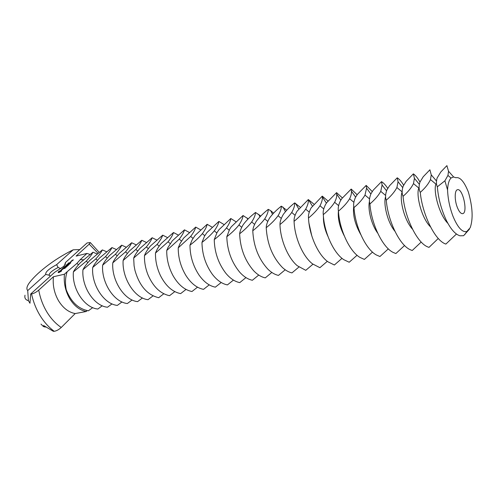 <?xml version="1.0" encoding="UTF-8"?>
<svg xmlns="http://www.w3.org/2000/svg" width="497" height="497" viewBox="0 0 497 497"><rect width="100%" height="100%" fill="white"/><g stroke="black" fill="none" stroke-linecap="round" stroke-linejoin="round"><path stroke-width="0.75" d="M446.809 165.694L447.132 165.899L446.809 165.694L440.771 172.018L437.13 177.994C436.117 181.411 436.186 184.356 437.335 186.816C438.323 198.384 441.299 209.51 446.263 220.196C450.717 229.154 455.289 234.36 459.98 235.802L463.602 235.702L469.472 229.111M430.483 179.566C428.52 183.822 425.115 188.096 420.269 192.389C418.816 189.581 418.71 186.139 419.965 182.064L423.245 176.727L429.899 169.806L431.253 174.882L430.483 179.566L435.888 184.089C433.191 190.805 438.907 214.431 447.94 223.414M437.335 186.816L444.896 180.802L447.555 189.922C447.865 184.02 449.027 180.051 451.034 178.025L453.593 176.963L455.886 177.74C460.023 176.789 464.186 181.56 468.373 192.053C472.653 207.019 473.262 218.916 470.193 227.744L466.77 231.534L464.77 234.634M447.555 189.922C447.934 198.937 449.754 207.746 453.022 216.35C457.687 227.502 462.272 232.565 466.77 231.534M457.346 207.448C459.104 211.741 460.881 213.809 462.664 213.654C468.193 213.051 462.794 188.003 457.507 189.724C454.544 190.053 454.413 200.216 457.346 207.448M420.269 192.389C422.251 213.865 434.875 240.765 445.877 244.07L456.445 234.025M446.896 165.762L448.542 171.266L447.934 175.429L444.896 180.802M413.485 183.598C411.392 187.835 407.913 192.078 403.048 196.334C401.775 193.526 401.837 190.09 403.229 186.033L406.167 181.312L413.374 173.851L414.423 178.38L413.485 183.598L418.816 188.065C415.877 194.749 421.406 218.034 430.508 226.887M446.306 221.525L446.511 220.699M403.048 196.334C404.775 217.034 416.846 242.934 427.898 246.978L428.992 247.388L438.279 238.467M402.16 191.991C399.203 198.433 403.887 219.798 412.51 229.179M60.833 268.647L58.149 267.473C52.875 270.151 49.868 272.561 49.116 274.698L50.247 276.301M386.275 200.179C385.175 197.371 385.386 193.942 386.914 189.897L389.511 185.779L397.252 177.796L398.041 181.759L396.91 187.531C394.705 191.743 391.158 195.961 386.275 200.179C387.766 220.115 399.277 245.033 410.317 249.755L412.224 250.507L421.201 242.051M419.959 182.064C417.815 178.162 415.616 175.422 413.374 173.851M385.641 196.576C383.193 203.397 387.194 221.886 394.904 231.248M49.458 275.319L45.743 274.412L27.714 290.577L28.422 300.691L29.975 303.238L30.671 294.025L54.627 272.337L63.374 266.616L65.188 264.64L65.449 262.534L64.504 265.491M79.75 249.587L73.183 249.811L56.621 264.659L58.149 267.473M56.621 264.659C48.83 268.865 45.202 272.114 45.743 274.412M78.476 264.727L76.911 263.41L80.228 259.664L86.994 253.427L76.097 256.098L89.205 244.157L90.28 242.561L87.074 242.958L65.449 262.534M45.811 327.069L44.401 326.858L43.568 325.504L53.316 331.3L54.223 331.294C56.496 330.94 58.839 329.673 61.255 327.473C55.707 323.746 50.924 318.596 46.898 312.017C42.916 305.382 40.195 298.076 38.741 290.105L53.409 276.748L64.436 274.226L67.151 271.722C65.287 277.301 64.989 283.358 66.263 289.875C71.04 301.971 78.42 308.941 88.398 310.793L92.703 307.631M369.93 203.925C368.991 201.117 369.352 197.7 371.011 193.668L373.259 190.134L381.528 181.641L382.087 185.014L380.758 191.357C378.434 195.551 374.825 199.744 369.93 203.925C371.209 223.116 382.143 247.065 393.115 252.408L395.873 253.551L404.558 245.512M403.626 185.188C401.551 181.691 399.426 179.224 397.252 177.796M369.526 201.21C367.587 208.175 370.948 223.948 377.67 233.074M76.911 263.41L67.151 271.722M30.671 294.025L31.559 293.963C33.815 293.51 36.213 292.224 38.741 290.105M58.248 271.971L58.224 272.629L59.292 272.381L61.46 271.058L61.69 270.194L59.013 271.319L58.248 271.971L58.441 272.368M61.348 269.585L63.231 268.765L62.547 269.48L63.492 268.597L61.752 269.61L62.187 268.952L61.46 269.784M62.28 268.796L64.393 267.933L62.995 268.206L63.367 267.802L62.268 268.747M64.337 266.864L63.579 267.616L65.051 267.268L65.983 266.417L65.113 267.15L64.56 267.28L65.088 266.734L63.821 267.454L64.38 266.945M66.337 265.721L64.79 266.51L66.256 266.162L65.281 266.293L66.61 265.659L66.225 265.429L67.53 265.069L66.045 265.367L66.374 265.783M67.288 264.236L66.362 265.075L68.002 264.634L67.344 264.739L67.865 264.199L66.61 264.913L67.288 264.236M67.685 263.876L69.145 263.528L67.735 263.969M68.928 262.739L68.008 263.578L70.412 262.441L68.257 263.416L68.928 262.739M71.717 261.248L70.363 261.925L71.717 261.248M71.251 261.111L71.99 260.937L71.307 261.205M65.113 268.076L64.188 268.579L65.169 268.169M65.355 267.641L64.703 268.076L65.418 267.746M66.486 266.964L65.237 267.591L66.486 266.964M66.617 266.647L66.256 266.914L66.617 266.647M67.294 266.075L66.374 266.585L67.35 266.175M72.208 260.186L71.773 260.639L72.767 260.397L73.363 259.856L72.251 260.266M68.089 265.466L67.027 266.013L68.089 265.466M68.791 264.864L67.499 265.522L68.791 264.864M69.257 264.174L68.574 264.597L69.3 264.224M68.791 264.665L68.431 264.932L68.791 264.665M69.81 263.671L69.126 264.093L69.841 263.721M70.319 263.174L69.661 263.59L70.35 263.23M70.878 262.708L70.164 263.112L70.897 262.733M40.984 324.1L43.363 326.479L44.401 326.858M25.012 295.206C24.384 298.063 25.515 299.89 28.422 300.691M73.183 249.811C53.21 259.602 35.38 274.033 28.615 283.874C26.701 286.893 26.397 289.13 27.714 290.577M87.161 310.594L86.273 311.501L75.19 313.557L61.255 327.473M353.994 207.578C353.212 204.776 353.715 201.366 355.492 197.352L357.393 194.383L366.177 185.393L366.556 188.152L365.003 195.097C362.574 199.272 358.902 203.428 353.994 207.578C355.082 226.036 365.432 249.028 376.291 254.942L379.925 256.52L388.331 248.867M387.728 188.369C385.703 185.201 383.641 182.958 381.528 181.641M353.783 205.944C352.584 214.617 354.92 224.172 360.791 234.609M86.994 253.427L89.988 254.433M80.228 259.664L83.403 259.788M97.108 253.917L92.97 252.215C91.796 254.607 89.559 257.601 86.261 261.192L73.394 271.896C71.841 288.546 84.235 307.829 97.853 309.028L102.264 305.773M86.273 311.501C79.731 310.24 74.196 305.941 69.679 298.604C65.374 291.031 63.628 282.899 64.436 274.226M75.19 313.557C68.636 312.327 63.1 308.09 58.596 300.853C54.303 293.367 52.576 285.334 53.409 276.748M58.453 271.766L58.466 272.344M58.708 271.548L58.671 272.139M58.385 272.269L58.578 272.598M59.416 271.157L60.833 270.809L61.125 271.337M60.622 270.443L60.839 270.815L60.951 270.325M61.237 270.238L61.168 270.697M66.225 265.429L66.418 265.765M65.25 267.84L64.877 267.976L65.3 267.939M73.394 271.896C74.78 269.268 77.141 266.156 80.483 262.559L92.97 252.215M338.451 211.144C337.823 208.336 338.457 204.938 340.346 200.943L341.905 198.533L351.199 189.059L351.422 191.159C351.677 193.221 351.081 195.75 349.627 198.738C347.099 202.894 343.377 207.025 338.451 211.144C339.364 228.881 349.13 250.923 359.822 257.347L364.369 259.415L372.508 252.116M372.234 191.562L366.177 185.393M338.426 210.871C337.668 218.5 339.606 226.806 344.228 235.777M82.949 269.709C84.279 267.063 86.596 263.938 89.901 260.329L102.363 249.916C101.239 252.314 99.052 255.321 95.791 258.931L82.949 269.709C81.465 286.502 93.902 305.997 107.501 307.233L112.018 303.878M106.563 251.693L102.363 249.916M60.932 270.877L59.087 272.008L59.298 272.375L58.988 271.94L59.522 271.343M323.298 214.617C322.808 211.815 323.566 208.429 325.566 204.447L326.777 202.596L336.562 192.637L336.674 194.041C336.972 196.247 336.289 198.999 334.63 202.298C332.002 206.429 328.225 210.535 323.298 214.617C324.05 231.645 333.226 252.743 343.7 259.627L349.192 262.242L357.07 255.272M357.119 194.756L351.199 189.059M323.435 216.537C323.23 222.762 324.727 229.384 327.945 236.392M92.69 267.473C93.964 264.82 96.232 261.683 99.499 258.049L111.943 247.574C110.874 249.979 108.725 252.998 105.507 256.626L92.69 267.473C91.274 284.414 103.755 304.127 117.329 305.406L121.958 301.946M116.205 249.432L111.943 247.574M60.889 271.027L61.088 271.362M70.611 261.764L71.462 261.36L70.661 261.851M72.015 260.478L72.581 260.148L72.065 260.571M67.673 265.423L68.126 265.181L67.704 265.473M69.934 263.714L69.238 264.006L69.934 263.714M308.507 218.003C308.159 215.207 309.035 211.834 311.141 207.87L322.273 196.135L322.304 196.787C322.646 199.135 321.876 202.13 319.981 205.77C317.272 209.883 313.445 213.958 308.507 218.003C309.115 234.335 317.707 254.501 327.914 261.789L334.369 265L342.004 258.341M342.371 197.918L336.562 192.637M308.979 223.228L311.799 235.926M102.63 265.193C103.842 262.534 106.06 259.378 109.29 255.731L121.703 245.189C120.69 247.599 118.597 250.631 115.416 254.278L102.63 265.193C101.289 282.29 113.807 302.213 127.356 303.537L132.103 299.971M126.027 247.127L121.703 245.189M294.075 221.314C293.851 218.525 294.845 215.158 297.044 211.213L308.308 199.545C308.668 202.018 307.798 205.224 305.686 209.162C302.884 213.25 299.014 217.301 294.075 221.314C294.553 236.951 302.555 256.191 312.445 263.826L319.9 267.697L327.299 261.316M327.97 201.049L322.273 196.135M112.769 262.87C113.919 260.198 116.087 257.03 119.274 253.364L131.649 242.753C130.705 245.17 128.661 248.214 125.524 251.88L112.769 262.87C111.508 280.115 124.07 300.269 137.588 301.636L142.453 297.952M136.048 244.785L131.649 242.753M279.979 224.545C279.886 221.761 280.985 218.4 283.278 214.474L283.402 214.288C286.328 210.318 290.08 206.516 294.659 202.888C294.907 205.354 293.926 208.554 291.72 212.474C288.838 216.543 284.93 220.569 279.979 224.545C280.339 239.492 287.763 257.806 297.299 265.746L305.767 270.325L312.942 264.218M313.905 204.137L308.308 199.545M123.119 260.496C124.2 257.819 126.319 254.632 129.462 250.948L141.8 240.275C140.912 242.698 138.924 245.748 135.836 249.438L123.119 260.496C121.939 277.904 134.538 298.281 148.019 299.691L153.014 295.895M146.261 242.399L141.8 240.275M266.218 227.701C266.255 225.004 267.374 221.792 269.567 218.046L269.821 217.661C272.816 213.654 276.649 209.815 281.321 206.149C281.451 208.616 280.37 211.803 278.072 215.71C275.121 219.755 271.169 223.756 266.218 227.701C267.187 244.015 272.598 257.291 282.445 267.529C285.582 270.393 288.751 272.182 291.956 272.896L298.921 267.032M300.157 207.181L294.659 202.888M133.681 258.08C134.699 255.39 136.756 252.19 139.85 248.481L152.15 237.74C151.33 240.169 149.398 243.238 146.354 246.941L133.681 258.08L134.084 265.74L134.935 270.25C139.359 285.794 147.274 294.945 158.667 297.709L163.786 293.783M156.679 239.97L152.15 237.74M252.774 230.782C252.942 228.229 254.023 225.222 256.023 221.749L256.676 220.78C259.738 216.791 263.603 212.977 268.274 209.343C268.299 211.809 267.125 214.984 264.739 218.873C261.714 222.898 257.726 226.868 252.774 230.782C253.551 246.189 258.589 258.987 267.889 269.181C271.343 272.555 274.866 274.63 278.463 275.406L285.216 269.778M286.726 210.181L281.321 206.149M144.465 255.607C145.41 252.905 147.41 249.693 150.454 245.965L162.705 235.162C161.96 237.597 160.09 240.672 157.095 244.394L144.465 255.607L144.447 256.607C144.416 262.627 145.565 268.628 147.901 274.611C153.101 286.701 160.307 293.721 169.539 295.684L174.789 291.633M167.309 237.498L162.705 235.162M239.641 233.789C239.914 231.391 240.952 228.595 242.76 225.402L243.816 223.83C246.947 219.86 250.842 216.071 255.514 212.461C255.439 214.928 254.172 218.096 251.699 221.96C248.612 225.967 244.586 229.912 239.641 233.789C240.231 248.295 244.891 260.596 253.613 270.697C257.378 274.63 261.267 277.022 265.274 277.866L271.828 272.455M273.586 213.132L270.703 210.691L268.274 209.343M155.48 253.079L156.17 251.439C157.083 249.127 158.785 246.45 161.283 243.4L173.484 232.528C172.801 234.963 170.999 238.057 168.061 241.797L155.48 253.079C155.325 260.763 156.996 268.299 160.5 275.698C165.793 285.992 172.502 291.969 180.628 293.621L186.027 289.428M178.156 234.982L173.484 232.528M226.8 236.734L229.757 229.018L231.248 226.812L243.033 215.512C242.859 217.978 241.505 221.134 238.958 224.986C235.802 228.968 231.745 232.888 226.8 236.734C227.235 250.333 231.503 262.105 239.604 272.07C243.673 276.618 247.928 279.351 252.377 280.265L258.744 275.058M260.739 216.033L255.514 212.461M166.731 250.5L168.073 247.307L172.335 240.784L184.48 229.838C183.878 232.279 182.132 235.379 179.255 239.138L166.731 250.5C166.625 259.322 168.775 267.796 173.186 275.934C178.417 284.868 184.673 290.062 191.96 291.515L197.502 287.173M189.227 232.416L184.48 229.838M214.25 239.61L217.009 232.608L218.947 229.726L230.819 218.5C230.552 220.96 229.111 224.11 226.489 227.937C223.271 231.9 219.196 235.795 214.25 239.61C214.542 252.296 218.407 263.522 225.855 273.275C230.21 278.506 234.845 281.619 239.759 282.613L245.953 277.599M248.177 218.885L243.033 215.512M178.224 247.866L180.051 243.487L183.617 238.106L195.7 227.092C195.178 229.539 193.507 232.652 190.686 236.429L178.224 247.866C178.193 257.719 180.796 266.995 186.04 275.692C191.115 283.501 196.942 288.061 203.528 289.36L209.218 284.862M200.521 229.807L195.7 227.092M201.975 242.424L204.484 236.199L206.92 232.577L218.866 221.426C218.512 223.88 216.984 227.017 214.294 230.832C211.02 234.77 206.914 238.635 201.975 242.424C202.142 254.191 205.596 264.82 212.356 274.307C216.978 280.296 222.004 283.83 227.421 284.911L233.435 280.084M235.87 221.687L230.819 218.5M189.972 245.176L192.177 239.809L195.141 235.373L207.162 224.29C206.721 226.738 205.118 229.862 202.366 233.658C199.036 237.578 194.905 241.418 189.972 245.176C190.028 256.005 193.066 265.988 199.086 275.127C203.956 281.967 209.374 285.98 215.344 287.16L221.196 282.501M212.064 227.148L207.162 224.29M223.843 224.445L218.866 221.426M451.034 178.025L447.934 175.429M402.154 191.917L396.91 187.531M385.61 195.427L380.758 191.357M54.223 331.294C48.793 327.324 44.078 322.081 40.071 315.57C36.107 309.016 33.268 301.816 31.559 293.963M369.519 198.881L365.003 195.097M87.876 262.553L86.261 261.192M89.205 244.157L98.002 253.215M353.858 202.285L349.627 198.738M97.462 260.341L95.791 258.931M338.6 205.628L334.63 202.298M107.234 258.08L105.507 256.626M323.727 208.908L319.981 205.77M117.205 255.781L115.416 254.278M309.221 212.126L305.686 209.162M127.375 253.439L125.524 251.88M295.063 215.282L291.72 212.474M137.75 251.047L135.836 249.438M281.252 218.376L278.072 215.71M148.342 248.612L146.354 246.941M267.759 221.407L264.739 218.873M159.158 246.127L157.095 244.394M254.582 224.383L251.699 221.96M170.198 243.598L168.061 241.797M241.704 227.297L238.958 224.986M181.48 241.014L179.255 239.138M229.117 230.148L226.489 227.937M193.004 238.38L190.686 236.429M216.81 232.95L214.294 230.832M204.776 235.69L202.366 233.658M448.542 171.266L453.593 176.963M323.479 219.867L323.796 219.792M436.447 180.939L431.253 174.882M49.116 274.698L49.576 275.475M419.294 184.257L414.423 178.38M402.663 187.549L398.041 181.759M386.529 190.792L382.087 185.014M90.28 242.561L99.183 252.302M370.855 193.979L366.556 188.152M355.622 197.104L351.422 191.159M340.805 200.161L336.674 194.041M326.392 203.143L322.304 196.787M312.364 206.05L308.444 199.614M298.716 208.877L295.522 203.329M285.433 211.623L282.948 207.019M272.511 214.282L270.703 210.691M259.943 216.854L258.782 214.356M247.73 219.326L247.177 218.015"/></g></svg>
